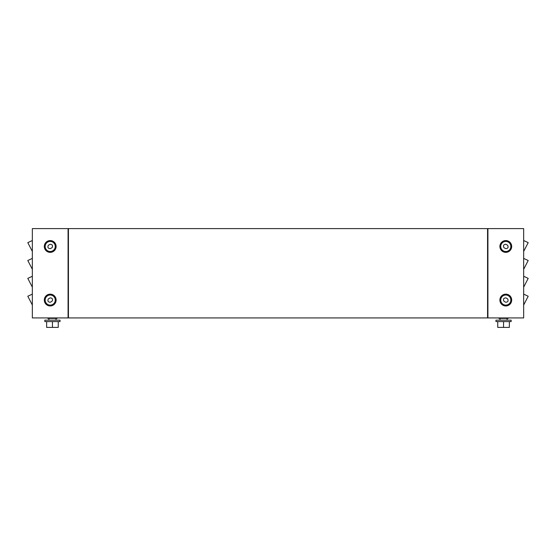 <?xml version="1.0" encoding="UTF-8"?>
<svg xmlns="http://www.w3.org/2000/svg" width="556" height="556" viewBox="0 0 556 556"><rect width="100%" height="100%" fill="white"/><g stroke="black" fill="none" stroke-linecap="round" stroke-linejoin="round"><path stroke-width="0.83" d="M56.017 320.166L56.017 318.38M48.872 320.166L48.872 318.38M44.848 321.59L60.034 321.59L60.034 320.166L44.848 320.166L44.848 321.59M58.248 321.59L58.248 327.401L52.445 327.401L52.445 321.59M46.641 321.59L46.641 327.401L52.445 327.401M57.136 317.928L57.136 318.38L47.753 318.38L47.753 317.928M48.045 301.317C47.719 299.747 48.122 298.774 49.248 298.398C50.137 297.606 51.18 297.745 52.375 298.815C52.702 300.379 52.306 301.352 51.173 301.727C50.283 302.52 49.241 302.381 48.045 301.317C47.719 299.747 48.122 298.774 49.248 298.398C50.137 297.606 51.18 297.745 52.375 298.815M50.214 305.112A5.046 5.046 0 0 0 55.259 300.066A5.046 5.046 0 0 0 50.214 295.021A5.046 5.046 0 0 0 45.161 300.066A5.046 5.046 0 0 0 50.214 305.112M48.045 247.719C47.719 246.148 48.122 245.175 49.248 244.8C50.137 244.014 51.18 244.147 52.375 245.217C52.702 246.788 52.306 247.754 51.173 248.136C50.283 248.921 49.241 248.782 48.045 247.719C47.719 246.148 48.122 245.175 49.248 244.8C50.137 244.014 51.18 244.147 52.375 245.217M50.214 251.514A5.046 5.046 0 0 0 55.259 246.468A5.046 5.046 0 0 0 50.214 241.422A5.046 5.046 0 0 0 45.161 246.468A5.046 5.046 0 0 0 50.214 251.514M56.107 246.468A5.894 5.894 0 0 1 50.214 252.361A5.894 5.894 0 0 1 44.313 246.468A5.894 5.894 0 0 1 50.214 240.574A5.894 5.894 0 0 1 56.107 246.468M56.107 300.066A5.894 5.894 0 0 1 50.214 305.96A5.894 5.894 0 0 1 44.313 300.066A5.894 5.894 0 0 1 50.214 294.166A5.894 5.894 0 0 1 56.107 300.066M68.075 228.599L32.345 228.599L32.345 317.928L68.075 317.928L68.075 228.599M32.345 294.124L27.8 296.244L32.345 305.029M32.345 276.256L27.8 278.375L32.345 287.167M32.345 258.394L27.8 260.514L32.345 269.299M32.345 240.526L27.8 242.645L32.345 251.43M498.864 317.928L498.864 318.38L508.247 318.38L508.247 317.928M499.983 320.166L499.983 318.38M507.128 320.166L507.128 318.38M495.966 321.59L495.966 320.166L511.152 320.166L511.152 321.59L495.966 321.59M497.752 321.59L497.752 327.401L503.555 327.401L503.555 321.59M509.359 321.59L509.359 327.401L503.555 327.401M503.625 298.815C503.298 300.379 503.694 301.352 504.827 301.727C505.717 302.52 506.759 302.381 507.955 301.317C508.281 299.747 507.878 298.774 506.752 298.398C505.863 297.606 504.82 297.745 503.625 298.815C504.82 297.745 505.863 297.606 506.752 298.398C507.878 298.774 508.281 299.747 507.955 301.317M505.786 305.112A5.046 5.046 0 0 1 500.741 300.066A5.046 5.046 0 0 1 505.786 295.021A5.046 5.046 0 0 1 510.839 300.066A5.046 5.046 0 0 1 505.786 305.112M503.625 245.217C503.298 246.788 503.694 247.754 504.827 248.136C505.717 248.921 506.759 248.782 507.955 247.719C508.281 246.148 507.878 245.175 506.752 244.8C505.863 244.014 504.82 244.147 503.625 245.217C504.82 244.147 505.863 244.014 506.752 244.8C507.878 245.175 508.281 246.148 507.955 247.719M505.786 251.514A5.046 5.046 0 0 1 500.741 246.468A5.046 5.046 0 0 1 505.786 241.422A5.046 5.046 0 0 1 510.839 246.468A5.046 5.046 0 0 1 505.786 251.514M511.687 246.468A5.894 5.894 0 0 0 505.786 240.574A5.894 5.894 0 0 0 499.893 246.468A5.894 5.894 0 0 0 505.786 252.361A5.894 5.894 0 0 0 511.687 246.468M511.687 300.066A5.894 5.894 0 0 0 505.786 294.166A5.894 5.894 0 0 0 499.893 300.066A5.894 5.894 0 0 0 505.786 305.96A5.894 5.894 0 0 0 511.687 300.066M523.655 317.928L523.655 228.599L487.925 228.599L487.925 317.928L523.655 317.928M523.655 294.124L528.2 296.244L523.655 305.029M523.655 276.256L528.2 278.375L523.655 287.167M523.655 258.394L528.2 260.514L523.655 269.299M523.655 240.526L528.2 242.645L523.655 251.43M68.437 228.599L68.437 317.928L487.563 317.928L487.563 228.599L68.437 228.599M487.925 315.968L487.563 315.968M487.563 230.566L487.925 230.566M68.075 230.566L68.437 230.566M68.437 315.968L68.075 315.968"/></g></svg>
